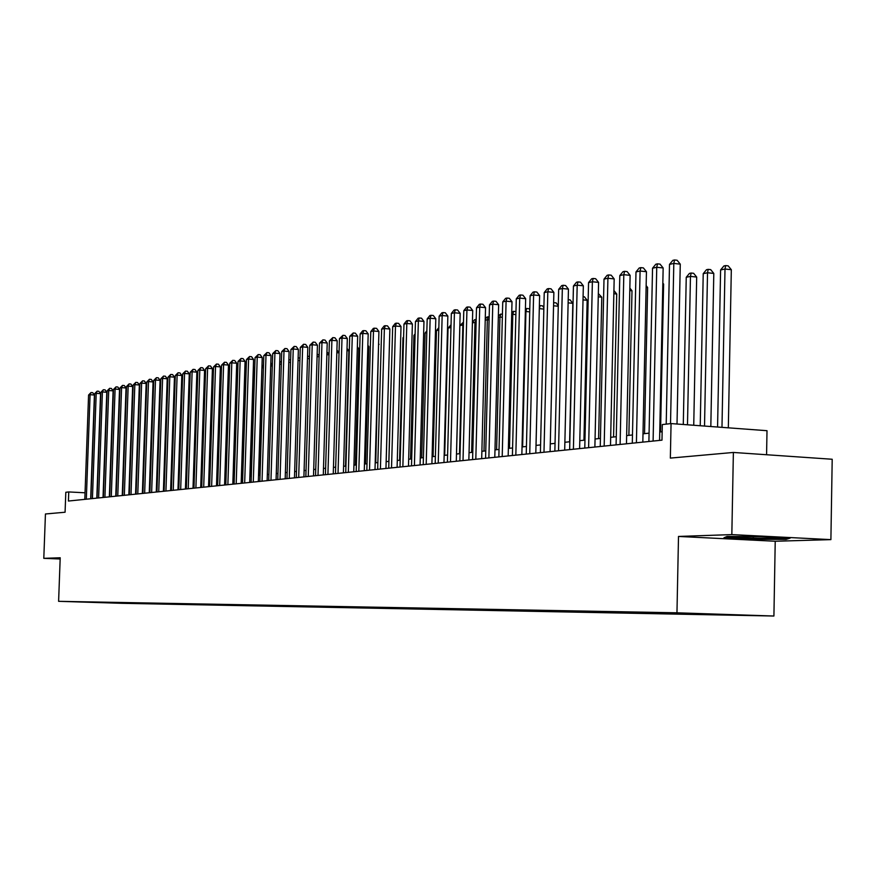 <?xml version="1.0" encoding="UTF-8"?>
<svg xmlns="http://www.w3.org/2000/svg" width="876" height="876" viewBox="0 0 876 876"><rect width="100%" height="100%" fill="white"/><g stroke="black" fill="none" stroke-linecap="round" stroke-linejoin="round"><path stroke-width="1.31" d="M669.417 612.762L687.43 613.299L669.417 612.762M766.577 454.743L767.004 430.696L671.06 423.579L662.3 424.564L661.982 440.157L68.427 501.039L68.755 491.94L65.809 492.268L65.076 512.23L45.442 513.982L43.8 558.34L60.159 558.987M830.897 539.627L832.2 459.254L733.376 452.454L731.832 534.601L678.506 536.44L676.962 612.806L773.913 616.025L775.227 541.248L830.897 539.627L731.832 534.601M676.962 612.806L58.604 601.319L121.863 603.312L773.913 616.025M77.887 601.878L66.872 601.538L77.887 601.834M112.161 602.414L124.589 603.279L736.453 615.16L660.887 612.653L86.538 601.932M112.599 602.907L86.385 602.086M671.06 423.579L670.348 458.093L733.376 452.454M58.604 601.319L60.203 557.771L43.8 558.34M85.038 492.794L68.755 491.94M662.157 431.737L659.748 431.999M649.072 433.149L643.006 433.817M632.472 434.956L626.647 435.591M616.266 436.708L610.671 437.321M600.432 438.427L595.056 439.007M584.96 440.102L579.792 440.672M569.838 441.745L564.878 442.281M555.045 443.355L550.281 443.869M540.58 444.92L536.002 445.413M526.432 446.453L522.041 446.935M512.591 447.954L508.365 448.413M499.035 449.432L494.984 449.87M485.764 450.866L481.877 451.293M472.777 452.279L469.043 452.684M460.053 453.659L456.473 454.042M447.592 455.005L444.165 455.378M435.383 456.33L432.087 456.692M423.426 457.633L420.261 457.973M411.698 458.904L408.665 459.232M400.19 460.152L397.288 460.469M388.922 461.378L386.141 461.674M377.863 462.572L375.202 462.856M367.011 463.754L364.471 464.028M356.368 464.904L353.937 465.167M345.921 466.032L343.6 466.295M335.672 467.149L333.449 467.39M325.609 468.244L323.485 468.474M315.732 469.317L313.707 469.536M306.031 470.368L304.092 470.576M296.504 471.397L294.654 471.595M287.142 472.416L285.39 472.602M277.944 473.412L276.279 473.587M268.91 474.387L267.322 474.562L270.717 365.96L272.294 366.069M260.03 475.35L258.519 475.515M251.302 476.303L249.868 476.456M242.729 477.234L241.371 477.376M234.286 478.143L233.005 478.285M225.997 479.052L224.782 479.183M217.839 479.928L216.69 480.059M209.813 480.804L208.729 480.924M201.918 481.658L200.9 481.767M194.154 482.501L193.202 482.599M186.511 483.333L185.613 483.432M178.989 484.143L178.156 484.231M171.586 484.943L170.809 485.03M164.305 485.742L163.582 485.819M157.132 486.519L156.454 486.585M150.07 487.286L149.446 487.352M143.106 488.041L142.547 488.096M124.611 602.644L124.589 603.279M678.506 536.44L775.227 541.248M760.434 536.594L727.069 536.44L723.948 537.776L753.218 539.244L786.09 539.408L790.185 538.094L760.434 536.594M786.101 538.433L786.09 539.408M753.272 536.561L753.24 538.028M753.229 538.565L753.218 539.244M90.677 498.751L94.411 395.021L90.086 394.715L86.319 499.2M88.575 395.054L91.016 392.547L90.086 394.715L88.575 395.054L84.808 499.353M91.016 392.547L92.736 392.678L94.411 395.021M737.931 536.495L736.409 537.065L737.57 537.207C747.786 538.411 787.863 538.62 776.256 537.393M787.546 537.963L785.192 538.729L753.338 538.576L725.372 537.174M96.809 498.126L100.554 393.652L96.207 393.335L92.429 498.575M94.663 393.685L97.127 391.156L96.207 393.335L94.663 393.685L90.896 498.729M97.127 391.156L98.868 391.287L100.554 393.652M103.039 497.48L106.784 392.262L102.404 391.944L98.627 497.94M100.849 392.295L103.335 389.754L102.404 391.944L100.849 392.295L97.061 498.094M103.335 389.754L105.087 389.875L106.784 392.262M109.347 496.834L113.103 390.849L108.712 390.532L104.912 497.294M107.124 390.882L109.642 388.32L108.712 390.532L107.124 390.882L103.324 497.459M109.642 388.32L111.394 388.451L113.103 390.849M115.752 496.177L119.519 389.415L115.095 389.086L111.285 496.637M113.486 389.448L116.026 386.863L115.095 389.086L113.486 389.448L109.686 496.801M116.026 386.863L117.8 386.995L119.519 389.415M146.391 393.258L145.821 393.215M145.898 390.959L146.456 391.167M153.344 391.879L152.731 391.835M152.807 389.568L153.399 390.214M122.257 495.509L126.034 387.959L121.578 387.63L117.767 495.969M119.946 388.002L122.509 385.396L121.578 387.63L119.946 388.002L116.136 496.144M122.509 385.396L124.293 385.528L126.034 387.959M160.407 390.477L159.75 390.433M159.815 388.364L160.45 389.24M128.86 494.841L132.648 386.48L128.159 386.152L124.337 495.301M126.505 386.524L129.101 383.896L128.159 386.152L126.505 386.524L122.684 495.466M129.101 383.896L130.885 384.027L132.648 386.48M167.59 389.053L166.867 388.999M166.933 387.312L167.612 388.265M135.561 494.152L139.35 384.98L134.838 384.652L131.006 494.611M133.163 385.024L135.78 382.385L134.838 384.652L133.163 385.024L129.33 494.787M135.78 382.385L137.576 382.516L139.35 384.98M174.882 387.619L174.105 387.553M174.149 386.25L174.893 387.28M142.361 493.451L146.161 383.458L141.627 383.13L137.784 493.922M139.919 383.513L142.558 380.841L141.627 383.13L139.919 383.513L136.076 494.097M142.558 380.841L144.376 380.972L146.161 383.458M178.879 484.154L182.175 386.141L181.452 386.086M181.485 385.188L182.175 386.141M149.259 492.739L153.07 381.914L148.504 381.575L144.649 493.221M146.774 381.969L149.446 379.275L148.504 381.575L146.774 381.969L142.93 493.396M149.446 379.275L151.274 379.407L153.07 381.914M186.008 483.388L188.92 384.597M156.278 492.027L160.089 380.348L155.501 380.009L151.636 492.498M153.738 380.403L156.432 377.687L155.501 380.009L153.738 380.403L149.884 492.684M156.432 377.687L158.271 377.83L160.089 380.348M193.257 482.599L196.509 383.086M163.396 491.294L167.217 378.76L162.597 378.41L158.731 491.775M160.812 378.804L163.538 376.078L162.597 378.41L160.812 378.804L156.946 491.951M163.538 376.078L165.378 376.209L167.217 378.76M170.623 490.549L174.455 377.14L169.802 376.79L165.925 491.031M167.995 377.195L170.743 374.435L169.802 376.79L167.995 377.195L164.119 491.217M170.743 374.435L172.605 374.578L174.455 377.14M205.28 379.921L201.568 481.69M177.97 489.793L181.814 375.497L177.127 375.136L173.24 490.286M175.288 375.552L178.069 372.771L177.127 375.136L175.288 375.552L171.4 490.472M178.069 372.771L179.941 372.913L181.814 375.497M213.175 378.235L212.452 378.399L209.09 480.88M212.452 378.399L213.196 377.446M185.427 489.038L189.282 373.833L184.562 373.472L180.675 489.52M182.69 373.888L185.504 371.085L184.562 373.472L182.69 373.888L178.803 489.717M185.504 371.085L187.387 371.227L189.282 373.833M221.201 376.527L220.106 376.757L216.733 480.048M220.106 376.757L221.245 375.311M193.016 488.26L196.87 372.136L192.129 371.763L188.22 488.742M190.223 372.19L193.059 369.365L192.129 371.763L190.223 372.19L186.325 488.939M193.059 369.365L194.965 369.508L196.87 372.136M229.37 374.786L228.154 375.048M228.165 374.731L229.424 373.132M200.714 487.461L204.579 370.417L199.805 370.044L195.895 487.965M197.866 370.471L200.746 367.624L199.805 370.044L197.866 370.471L193.968 488.162M200.746 367.624L202.652 367.767L204.579 370.417M237.67 373.012L236.378 373.285M236.4 372.607L237.735 370.92M208.543 486.662L212.419 368.665L207.612 368.281L203.692 487.165M205.641 368.73L208.554 365.85L207.612 368.281L205.641 368.73L201.732 487.363M208.554 365.85L210.47 365.993L212.419 368.665M242.422 477.267L245.806 371.282L244.743 371.501M246.101 371.304L246.134 370.395M244.787 370.438L246.178 368.971M216.503 485.851L220.38 366.88L215.54 366.496L211.62 486.344M213.547 366.945L216.481 364.044L215.54 366.496L213.547 366.945L209.627 486.552M216.481 364.044L218.42 364.197L220.38 366.88M250.602 476.38L253.985 369.53L253.263 369.683M254.686 369.584L253.985 369.53L254.752 367.449M253.306 368.227L254.763 367.121M224.595 485.019L228.472 365.073L223.599 364.69L219.679 485.523M221.573 365.139L224.541 362.215L223.599 364.69L221.573 365.139L217.653 485.731M224.541 362.215L226.49 362.368L228.472 365.073M258.913 475.471L261.913 367.843M263.413 367.843L262.307 367.756L263.49 365.325M261.968 365.982L263.205 365.292M232.819 484.176L236.706 363.233L231.801 362.839L227.869 484.68M229.742 363.31L232.742 360.354L231.801 362.839L229.742 363.31L225.811 484.888M232.742 360.354L234.702 360.507L236.706 363.233M270.783 363.682L272.37 363.529M271.659 363.474L270.761 365.949M241.174 483.311L245.072 361.361L240.133 360.967L236.191 483.826M238.042 361.438L241.075 358.459L240.133 360.967L238.042 361.438L234.1 484.045M241.075 358.459L243.046 358.613L245.072 361.361M281.327 364.274L279.674 364.142M279.74 361.733L281.404 361.711M280.254 361.624L279.696 363.157M249.682 482.446L253.58 359.467L248.609 359.061L244.667 482.961M246.484 359.543L249.55 356.532L248.609 359.061L246.484 359.543L242.532 483.18M249.55 356.532L251.543 356.696L253.58 359.467M290.525 362.445L288.773 362.314M288.861 359.762L290.602 359.872M258.332 481.559L262.242 357.528L257.237 357.123L253.284 482.074M255.069 357.616L258.168 354.572L257.237 357.123L255.069 357.616L251.116 482.293M258.168 354.572L260.172 354.736L262.242 357.528M299.877 360.594L298.048 360.441M298.125 357.846L299.953 358.131M267.136 480.65L271.045 355.568L265.997 355.152L262.044 481.176M263.796 355.645L266.939 352.579L265.997 355.152L263.796 355.645L259.844 481.406M266.939 352.579L268.954 352.743L271.045 355.568M309.403 358.7L307.487 358.547M307.564 355.93L309.458 356.795M276.082 479.73L279.991 353.565L274.922 353.148L270.969 480.256M272.677 353.652L275.863 350.553L274.922 353.148L272.677 353.652L268.724 480.486M275.863 350.553L277.889 350.718L279.991 353.565M319.105 356.784L317.09 356.62M317.167 353.981L319.138 355.459M285.193 478.8L289.113 351.528L283.999 351.101L280.046 479.325M281.722 351.615L284.941 348.495L283.999 351.101L281.722 351.615L277.758 479.566M284.941 348.495L286.978 348.659L289.113 351.528M328.982 354.835L326.868 354.66M326.956 351.999L329.004 354.09M294.467 477.847L298.387 349.458L293.241 349.031L289.277 478.384M290.92 349.546L294.172 346.392L293.241 349.031L290.92 349.546L286.956 478.625M294.172 346.392L296.23 346.567L298.387 349.458M339.034 352.853L336.833 352.667M336.91 349.984L339.045 352.721M303.906 476.883L307.826 347.345L302.647 346.907L298.683 477.42M300.282 347.444L303.578 344.257L302.647 346.907L300.282 347.444L296.307 477.661M303.578 344.257L305.647 344.432L307.826 347.345M345.505 466.087L348.867 350.805L346.973 350.641M347.038 348.363L348.867 350.805M313.509 475.898L317.43 345.199L312.217 344.761L308.253 476.435M309.808 345.297L313.148 342.078L312.217 344.761L309.808 345.297L305.844 476.686M313.148 342.078L315.24 342.264L317.43 345.199M355.404 465.014L358.766 348.703L357.309 348.582M357.353 346.83L358.766 348.703M323.299 474.891L327.219 343.02L321.963 342.571L317.999 475.438M319.51 343.118L322.894 339.866L321.963 342.571L319.51 343.118L315.546 475.69M322.894 339.866L324.996 340.052L327.219 343.02M365.478 463.919L368.84 346.567L367.832 346.48M367.865 345.286L368.84 346.567M333.263 473.872L337.183 340.786L331.894 340.337L327.92 474.42M329.398 340.895L332.814 337.61L331.894 340.337L329.398 340.895L325.423 474.672M332.814 337.61L334.928 337.797L337.183 340.786M375.738 462.802L378.563 344.345M378.574 343.71L379.1 344.388M343.403 472.832L347.323 338.519L342.001 338.059L338.026 473.379M339.461 338.629L342.921 335.322L342.001 338.059L339.461 338.629L335.486 473.642M342.921 335.322L345.056 335.508L347.323 338.519M386.185 461.674L389.491 342.177M353.74 471.77L357.66 336.209L352.294 335.749L348.33 472.328M349.71 336.329L353.214 332.979L352.294 335.749L349.71 336.329L345.735 472.591M353.214 332.979L355.36 333.165L357.66 336.209M392.317 340.008L388.834 461.378M364.274 470.686L368.194 333.865L362.795 333.384L358.821 471.244M360.145 333.975L362.653 330.832L363.704 330.591L362.795 333.384L360.145 333.975L356.182 471.518M363.704 330.591L365.872 330.789L368.194 333.865M403.584 337.61L402.982 337.742L399.587 460.218M402.982 337.742L403.606 336.953M375.005 469.591L378.925 331.467L373.483 330.986L369.519 470.149M370.789 331.588L373.318 328.412L374.391 328.171L373.483 330.986L370.789 331.588L366.825 470.423M374.391 328.171L376.57 328.358L378.925 331.467M415.082 335.158L413.932 335.399L410.548 459.024M413.932 335.399L415.115 333.92M385.955 468.463L389.864 329.015L384.378 328.533L380.414 469.032M381.64 329.146L384.192 325.938L385.287 325.697L384.378 328.533L381.64 329.146L377.665 469.317M385.287 325.697L387.488 325.894L389.864 329.015M426.809 332.65L425.09 333.022L421.706 457.82M425.09 333.022L426.853 330.821M397.102 467.324L401.011 326.529L395.492 326.036L391.528 467.894M392.689 326.66L395.273 323.419L396.39 323.167L395.492 326.036L392.689 326.66L388.725 468.178M396.39 323.167L398.602 323.364L401.011 326.529M438.766 330.099L436.467 330.591L433.083 456.582M436.467 330.591L438.832 327.646M408.479 466.152L412.377 323.989L406.814 323.485L402.861 466.733M403.967 324.131L406.574 320.857L407.712 320.594L406.814 323.485L403.967 324.131L400.004 467.028M407.712 320.594L409.946 320.802L412.377 323.989M450.965 327.493L448.063 328.117L444.69 455.323M448.063 328.117L451.041 324.799M420.075 464.97L423.973 321.404L418.367 320.89L414.414 465.55M415.454 321.536L418.093 318.24L419.265 317.977L418.367 320.89L415.454 321.536L411.501 465.846M419.265 317.977L421.509 318.185L423.973 321.404M459.506 453.713L462.867 324.963L459.878 325.598L456.516 454.042M463.415 325.007L462.867 324.963L463.47 322.883M459.878 325.598L463.492 322.116M431.901 463.754L435.799 318.755L430.149 318.24L426.196 464.335M427.181 318.908L429.853 315.568L431.036 315.294L430.149 318.24L427.181 318.908L423.228 464.641M431.036 315.294L433.291 315.513L435.799 318.755M471.627 452.399L474.978 322.368L472.405 322.926M476.128 322.478L474.978 322.368L476.205 319.488M472.416 322.423L474.595 319.718L475.81 319.455M443.968 462.517L447.855 316.061L442.161 315.535L438.23 463.108M439.139 316.214L441.843 312.841L443.048 312.568L442.161 315.535L439.139 316.214L435.197 463.415M443.048 312.568L445.326 312.787L447.855 316.061M483.99 451.063L487.341 319.74L485.227 320.189M489.104 319.904L487.341 319.74L488.162 316.794L489.18 316.893M485.249 319.127L486.914 317.068L488.162 316.794M456.286 461.247L460.163 313.312L454.425 312.776L450.505 461.849M451.337 313.477L454.075 310.06L455.312 309.786L454.425 312.776L451.337 313.477L447.406 462.167M455.312 309.786L457.6 310.005L460.163 313.312M496.604 449.695L499.944 317.046L498.324 317.397M502.342 317.276L499.944 317.046L500.754 314.079L502.419 314.232M498.356 315.754L500.754 314.079M468.857 459.966L472.722 310.509L466.941 309.962L463.021 460.557M463.787 310.673L466.558 307.224L467.817 306.939L466.941 309.962L463.787 310.673L459.867 460.885M467.817 306.939L470.127 307.158L472.722 310.509M509.482 448.293L512.799 314.298L511.683 314.539M515.876 314.594L512.799 314.298L513.61 311.308L515.953 311.615M511.748 312.294L513.61 311.308M481.69 458.641L485.545 307.64L479.72 307.093L475.81 459.243M476.5 307.815L479.303 304.333L480.585 304.038L479.72 307.093L476.5 307.815L472.591 459.582M480.585 304.038L482.917 304.268L485.545 307.64M522.622 446.87L525.928 311.506L525.348 311.626M529.706 311.867L525.928 311.506L526.728 308.483L529.016 308.702L529.761 309.644M525.414 308.768L526.728 308.483M494.798 457.305L498.641 304.717L492.772 304.158L488.874 457.907M489.476 304.892L492.312 301.377L493.626 301.081L492.772 304.158L489.476 304.892L485.578 458.247M493.626 301.081L495.98 301.311L498.641 304.717M536.035 445.413L539.298 308.648M543.832 309.075L539.331 308.648L540.12 305.593L542.43 305.812L543.876 307.651M539.364 305.757L540.12 305.593M508.179 455.925L512.011 301.738L506.087 301.158L502.211 456.538M502.736 301.913L505.594 298.355L506.941 298.048L506.087 301.158L502.736 301.913L498.849 456.889M506.941 298.048L509.306 298.289L512.011 301.738M558.275 306.239L553.555 305.779M553.621 302.68L556.118 302.866L558.297 305.636M553.796 302.647L553.61 303.381M521.855 454.524L525.666 298.683L519.698 298.103L515.833 455.148M516.271 298.869L519.172 295.278L520.541 294.96L519.698 298.103L516.271 298.869L512.405 455.498M520.541 294.96L522.928 295.201L525.666 298.683M569.619 441.767L572.827 303.315L568.119 302.855M568.195 299.68L570.101 299.866L572.827 303.315M535.816 453.089L539.616 295.562L533.604 294.971L529.75 453.713M530.1 295.76L533.035 292.124L534.437 291.807L533.604 294.971L530.1 295.76L526.246 454.075M534.437 291.807L536.846 292.047L539.616 295.562M583.953 440.212L587.15 300.282L583.022 299.866M583.098 296.668L584.38 296.789L587.15 300.282M550.095 451.633L553.873 292.376L547.818 291.774L543.985 452.257M544.237 292.584L547.204 288.905L548.639 288.576L547.818 291.774L544.237 292.584L540.393 452.629M548.639 288.576L551.059 288.828L553.873 292.376M598.604 438.624L601.779 297.183L598.253 296.822M598.33 293.591L601.779 297.183M564.692 450.133L568.447 289.124L562.337 288.511L558.527 450.768M558.68 289.332L561.691 285.62L563.158 285.28L562.337 288.511L558.68 289.332L554.858 451.14M563.158 285.28L565.6 285.532L568.447 289.124M613.572 437.004L616.726 294.007L613.846 293.712M613.912 290.493L616.726 294.007M579.616 448.6L583.339 285.795L577.185 285.171L573.408 449.235M573.441 286.014L576.496 282.247L577.996 281.908L577.185 285.171L573.441 286.014L569.652 449.618M577.996 281.908L580.46 282.16L583.339 285.795M628.88 435.339L632.001 290.766L629.789 290.547M629.844 288.073L632.001 290.766M594.881 447.034L598.582 282.39L592.373 281.754L588.617 447.68M588.552 282.609L591.639 278.809L593.172 278.459L592.373 281.754L588.552 282.609L584.785 448.074M593.172 278.459L595.658 278.721L598.582 282.39M644.528 433.642L647.627 287.459L646.116 287.295M646.149 285.609L647.627 287.459M610.495 445.435L614.175 278.907L607.911 278.261L604.177 446.081M604.002 279.137L607.134 275.294L608.7 274.933L607.911 278.261L604.002 279.137L600.257 446.486M608.7 274.933L611.196 275.195L614.175 278.907M660.537 431.912L663.603 284.065L662.825 283.988M662.836 283.112L663.603 284.065M626.471 443.793L630.118 275.349L623.811 274.681L620.109 444.45M619.803 275.59L622.978 271.691L624.588 271.33L623.811 274.681L619.803 275.59L616.091 444.855M624.588 271.33L627.106 271.593L630.118 275.349M670.523 423.634L673.808 263.435L680.269 264.147L677.017 424.017L679.951 280.605M642.82 442.117L646.444 271.702L640.082 271.023L636.414 442.774M635.987 271.943L639.195 268.001L640.838 267.629L640.082 271.023L635.987 271.943L632.297 443.201M640.838 267.629L643.378 267.903L646.444 271.702M693.737 425.254L696.683 277.057L690.463 276.389L686.247 277.287L683.291 424.477M687.485 424.794L690.463 276.389L691.142 273.027L693.628 273.301L696.683 277.057M686.247 277.287L689.456 273.4L691.142 273.027M659.573 440.398L663.154 267.968L656.748 267.279L653.102 441.066M652.543 268.22L655.806 264.234L657.482 263.851L656.748 267.279L652.543 268.22L648.897 441.493M657.482 263.851L660.044 264.125L663.154 267.968M710.819 426.524L713.798 273.432L707.523 272.754L703.22 273.673L700.231 425.736M704.523 426.054L707.523 272.754L708.191 269.359L710.699 269.633L713.798 273.432M703.22 273.673L706.461 269.731L708.191 269.359M669.505 264.41L672.812 260.369L674.531 259.975L673.808 263.435L669.505 264.41L666.209 424.126M674.531 259.975L677.115 260.26L680.269 264.147M728.328 427.827L731.318 269.709L725 269.02L720.598 269.961L717.575 427.028M721.977 427.357L725 269.02L725.646 265.592L728.175 265.866L731.318 269.709M720.598 269.961L723.883 265.976L725.646 265.592M737.34 536.528L736.409 537.065"/></g></svg>

